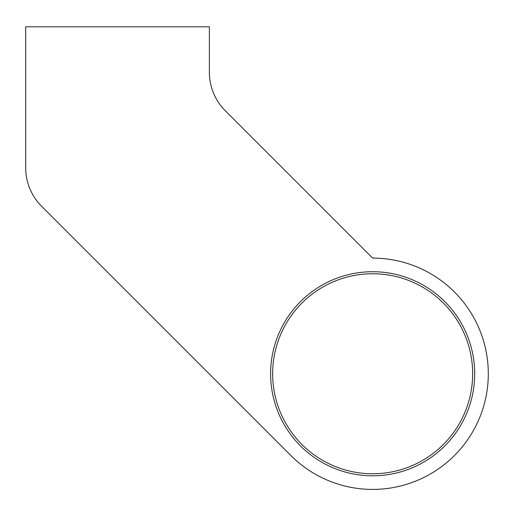 <?xml version="1.0" encoding="UTF-8"?>
<svg xmlns="http://www.w3.org/2000/svg" width="514" height="514" viewBox="0 0 514 514"><rect width="100%" height="100%" fill="white"/><g stroke="black" fill="none" stroke-linecap="round" stroke-linejoin="round"><path stroke-width="0.77" d="M488.3 373.762A115.65 115.65 0 0 1 290.873 455.539L41.64 206.307A54.426 54.426 0 0 1 25.7 167.821L25.7 26.812L209.378 26.812L209.378 72.301A54.426 54.426 0 0 0 225.318 110.78L372.65 258.112A115.65 115.65 0 0 1 488.3 373.762A115.65 115.65 0 0 0 372.65 258.112L225.318 110.78A54.426 54.426 0 0 1 209.378 72.301M474.692 373.762A102.042 102.042 0 0 1 372.65 475.803A102.042 102.042 0 0 1 270.608 373.762A102.042 102.042 0 0 1 372.65 271.72A102.042 102.042 0 0 1 474.692 373.762M272.645 373.762A100.005 100.005 0 0 0 372.65 473.767A100.005 100.005 0 0 0 472.655 373.762A100.005 100.005 0 0 0 372.65 273.756A100.005 100.005 0 0 0 272.645 373.762M41.64 206.307L290.873 455.539"/></g></svg>
